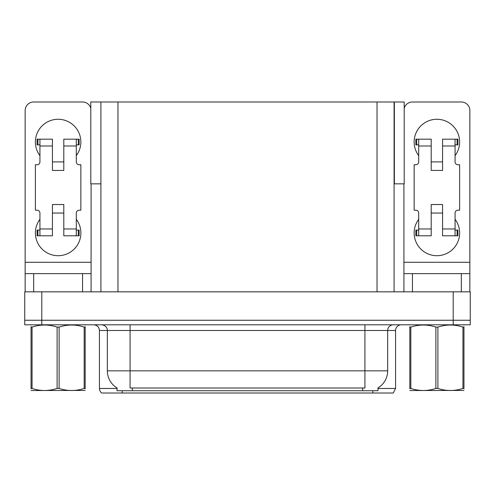 <?xml version="1.0" encoding="UTF-8"?>
<svg xmlns="http://www.w3.org/2000/svg" width="495" height="495" viewBox="0 0 495 495"><rect width="100%" height="100%" fill="white"/><g stroke="black" fill="none" stroke-linecap="round" stroke-linejoin="round"><path stroke-width="0.74" d="M394.088 183.843L404.205 183.843L404.205 101.995L394.088 101.995L394.088 291.833M394.088 101.995L90.795 101.995L90.795 183.843L100.912 183.843M394.373 183.843L394.373 101.995M378.001 387.901L378.001 390.734L116.999 390.734L116.999 387.901M41.803 324.8L470.25 324.8L470.25 320.253L24.75 320.253L24.75 291.833L41.803 291.833L41.803 320.253L24.75 320.253L24.75 324.8L41.803 324.8L41.803 320.253L470.25 320.253L470.25 291.833L41.803 291.833M100.912 101.995L100.912 291.833M378.001 388.457L395.567 388.457L395.567 330.487A5.686 5.686 0 0 1 401.247 324.8M395.567 388.457L393.29 393.005L101.71 393.005A5.686 5.686 0 0 1 99.433 388.457L99.433 330.487C99.099 327.034 97.206 325.135 93.753 324.8M114.605 393.005L104.259 393.005M362.489 393.005L132.512 393.005M117.167 388A19.893 19.893 0 0 1 107.335 370.842L130.074 370.842L130.074 388L364.926 388L364.926 370.842L387.665 370.842L387.665 330.487A5.686 5.686 0 0 1 393.346 324.8M107.335 370.842L107.335 330.487L99.433 330.487M377.834 388A19.893 19.893 0 0 0 387.665 370.842M39.928 155.647A22.733 22.733 0 0 1 58.113 119.27A22.733 22.733 0 0 1 76.304 155.647M82.554 291.833L82.554 273.648L33.672 273.648L33.672 291.833M90.795 108.337A8.526 8.526 0 0 0 82.554 101.995L33.672 101.995A8.526 8.526 0 0 0 25.146 110.521L25.146 262.276L91.08 262.276L91.08 291.833M76.304 219.31A22.733 22.733 0 0 1 42.818 249.771A22.733 22.733 0 0 1 39.928 219.31M63.799 170.429L52.433 170.429L52.433 145.988L39.928 145.988L39.928 161.902A2.84 2.84 0 0 1 37.082 164.742L35.38 164.742L35.38 210.214L37.082 210.214A2.84 2.84 0 0 1 39.928 213.054L39.928 228.968L52.433 228.968L52.433 204.528L63.799 204.528L63.799 228.968L76.304 228.968L76.304 213.054A2.84 2.84 0 0 1 79.144 210.214L80.852 210.214L80.852 164.742L79.144 164.742A2.84 2.84 0 0 1 76.304 161.902L76.304 145.988L63.799 145.988L63.799 170.429L52.433 170.429M91.08 183.843L91.08 262.276M25.146 291.833L25.146 273.648L33.672 273.648M82.554 273.648L91.08 273.648M25.146 273.648L25.146 262.276M418.696 155.647A22.733 22.733 0 0 1 436.887 119.27A22.733 22.733 0 0 1 455.072 155.647M461.328 291.833L461.328 273.648L412.446 273.648L412.446 291.833M403.92 183.843L403.92 262.276L469.854 262.276L469.854 110.521A8.526 8.526 0 0 0 461.328 101.995L412.446 101.995A8.526 8.526 0 0 0 404.205 108.337M455.072 219.31A22.733 22.733 0 0 1 421.585 249.771A22.733 22.733 0 0 1 418.696 219.31M442.567 170.429L431.201 170.429L431.201 145.988L418.696 145.988L418.696 161.902A2.84 2.84 0 0 1 415.856 164.742L414.148 164.742L414.148 210.214L415.856 210.214A2.84 2.84 0 0 1 418.696 213.054L418.696 228.968L431.201 228.968L431.201 204.528L442.567 204.528L442.567 228.968L455.072 228.968L455.072 213.054A2.84 2.84 0 0 1 457.918 210.214L459.62 210.214L459.62 164.742L457.918 164.742A2.84 2.84 0 0 1 455.072 161.902L455.072 145.988L442.567 145.988L442.567 170.429L431.201 170.429M403.92 291.833L403.92 273.648L412.446 273.648M461.328 273.648L469.854 273.648L469.854 291.833M469.854 262.276L469.854 273.648M403.92 273.648L403.92 262.276M63.799 213.054L52.433 213.054M63.799 145.988L63.799 139.163L76.304 139.163L76.304 145.988M39.928 144.849L37.905 144.849L37.905 139.163L52.433 139.163L52.433 145.988M76.304 228.968L76.304 235.793L63.799 235.793L63.799 228.968M52.433 228.968L52.433 235.793L39.928 235.793L39.928 228.968M76.304 230.107L79.144 230.107L79.144 235.793L76.304 235.793M37.905 139.163L37.082 139.163L37.082 144.849L37.905 144.849M39.928 145.988L39.928 139.163M39.928 235.793L37.082 235.793L37.082 230.107L39.928 230.107M76.304 139.163L78.321 139.163L78.321 144.849L76.304 144.849M78.321 144.849L79.144 144.849L79.144 139.163L78.321 139.163M442.567 213.054L431.201 213.054M442.567 145.988L442.567 139.163L455.072 139.163L455.072 145.988M418.696 144.849L416.679 144.849L416.679 139.163L431.201 139.163L431.201 145.988M455.072 228.968L455.072 235.793L442.567 235.793L442.567 228.968M431.201 228.968L431.201 235.793L418.696 235.793L418.696 228.968M455.072 230.107L457.918 230.107L457.918 235.793L455.072 235.793M416.679 139.163L415.856 139.163L415.856 144.849L416.679 144.849M418.696 145.988L418.696 139.163M418.696 235.793L415.856 235.793L415.856 230.107L418.696 230.107M455.072 139.163L457.095 139.163L457.095 144.849L455.072 144.849M457.095 144.849L457.918 144.849L457.918 139.163L457.095 139.163M84.175 327.096L85.183 327.096C85.183 324.343 85.183 324.343 85.183 327.096L85.183 388.439C85.183 391.186 85.183 391.186 85.183 388.439L84.175 388.439L84.175 327.096C75.859 324.349 67.506 324.349 59.122 327.096L57.111 327.096C48.788 324.349 40.435 324.349 32.051 327.096L31.043 327.096C31.043 324.343 31.043 324.343 31.043 327.096L31.043 326.725M85.183 390.437L31.043 390.53M85.183 388.81L85.183 326.731M59.122 327.096L59.122 388.439C67.438 391.186 75.791 391.186 84.175 388.439M59.122 388.439L57.111 388.439L57.111 327.096M85.183 325.067L84.831 324.8M32.051 327.096L32.051 388.439L31.043 388.439L31.043 327.096M32.051 388.439C40.367 391.186 48.72 391.186 57.111 388.439M31.043 388.439C31.043 391.186 31.043 391.186 31.043 388.439L31.043 388.81M462.949 327.096L463.957 327.096C463.957 324.343 463.957 324.343 463.957 327.096L463.957 388.439C463.957 391.186 463.957 391.186 463.957 388.439L462.949 388.439L462.949 327.096C454.633 324.349 446.28 324.349 437.889 327.096L435.878 327.096C427.562 324.349 419.209 324.349 410.825 327.096L409.817 327.096C409.817 324.343 409.817 324.343 409.817 327.096L409.817 326.725M463.957 390.437L409.817 390.53M463.957 388.81L463.957 326.731M437.889 327.096L437.889 388.439C446.212 391.186 454.565 391.186 462.949 388.439M437.889 388.439L435.878 388.439L435.878 327.096M463.957 325.067L463.598 324.8M410.825 327.096L410.825 388.439L409.817 388.439L409.817 327.096M410.825 388.439C419.141 391.186 427.494 391.186 435.878 388.439M409.817 388.439C409.817 391.186 409.817 391.186 409.817 388.439L409.817 388.81M453.197 291.833L453.197 324.8M117.965 101.995L117.965 291.833M377.035 101.995L377.035 291.833M362.656 390.734L362.656 387.901M132.344 390.734L132.344 387.901M395.567 330.487L107.335 330.487C107.625 329.565 106.654 325.326 101.654 324.8M372.828 393.005L372.828 390.734M122.172 390.734L122.172 393.005M99.433 388.457L116.999 388.457M364.926 324.8L364.926 370.842L130.074 370.842L130.074 324.8M78.321 230.107L78.321 235.793M37.905 235.793L37.905 230.107M457.095 230.107L457.095 235.793M416.679 235.793L416.679 230.107M63.799 161.902L52.433 161.902M442.567 161.902L431.201 161.902M31.402 324.8L31.043 325.005M410.169 324.8L409.817 325.005"/></g></svg>
